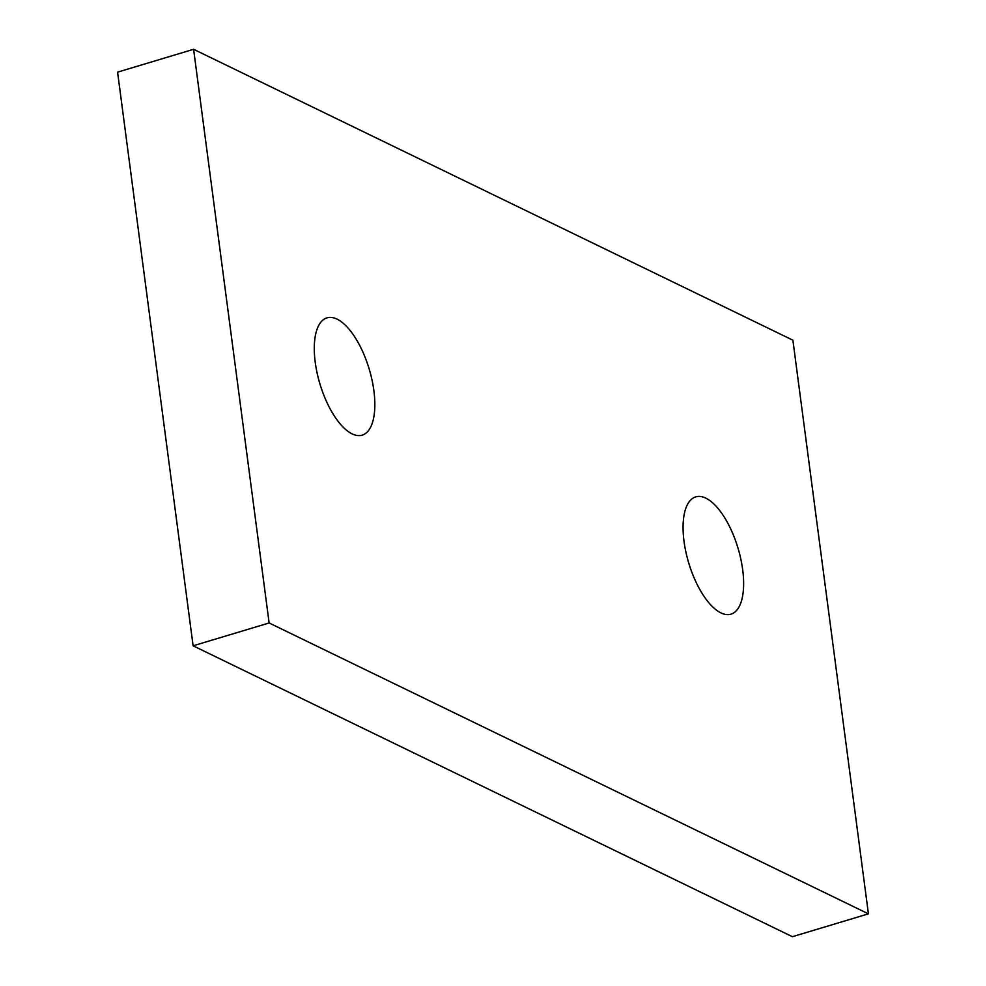 <?xml version="1.0" encoding="UTF-8"?>
<svg xmlns="http://www.w3.org/2000/svg" width="986" height="986" viewBox="0 0 986 986"><rect width="100%" height="100%" fill="white"/><g stroke="black" fill="none" stroke-linecap="round" stroke-linejoin="round"><path stroke-width="1.48" d="M720.914 612.873A61.231 25.722 -106.7 0 1 685.899 552.037A61.231 25.722 -106.7 0 1 695.734 496.87A61.231 25.722 -106.7 0 1 737.996 548.105A61.231 25.722 -106.7 0 1 730.983 614.155A61.231 25.722 -106.7 0 1 720.914 612.873M352.113 433.865A61.231 25.722 -106.7 0 1 317.11 373.028A61.231 25.722 -106.7 0 1 326.945 317.862A61.231 25.722 -106.7 0 1 369.208 369.097A61.231 25.722 -106.7 0 1 362.182 435.146A61.231 25.722 -106.7 0 1 352.113 433.865M792.892 340.195L868.419 913.849L269.129 622.967L193.601 49.3L792.892 340.195M868.419 913.849L792.399 936.7L193.108 645.805L117.581 72.151L193.601 49.3M269.129 622.967L193.108 645.805"/></g></svg>
